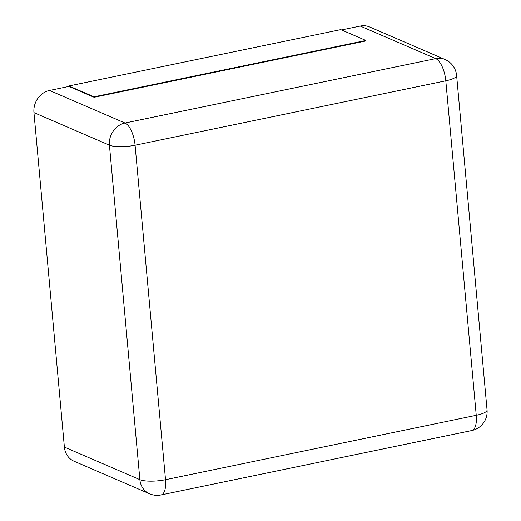<?xml version="1.0" encoding="UTF-8"?>
<svg xmlns="http://www.w3.org/2000/svg" width="521" height="521" viewBox="0 0 521 521"><rect width="100%" height="100%" fill="white"/><g stroke="black" fill="none" stroke-linecap="round" stroke-linejoin="round"><path stroke-width="0.78" d="M64.389 447.096L139.875 479.665A19.264 16.965 -66.7 0 0 149.501 493.778L74.021 461.209A19.264 16.965 -66.7 0 1 64.389 447.096L33.95 112.621A19.264 16.965 113.3 0 1 49.521 90.459L68.941 86.434L94.106 97.29L365.989 40.931L365.944 40.469L340.786 29.612L68.902 85.972L68.941 86.434M341.529 29.931L360.252 26.05A19.264 16.965 -66.7 0 1 369.571 26.942L445.051 59.505A19.264 16.965 -66.7 0 0 435.732 58.612A19.264 7.769 78.3 0 1 445.807 80.814L476.246 415.296L165.522 479.704L135.082 145.222L445.807 80.814A19.264 4.8 174.8 0 0 456.611 75.454A19.264 19.264 0 0 0 445.051 59.505M68.902 85.972L94.06 96.821L365.944 40.469M94.06 96.821L94.106 97.29M49.521 90.459L125.001 123.021L435.732 58.612L360.252 26.05M125.001 123.021A19.264 7.769 78.3 0 1 135.082 145.222A19.264 4.8 -5.2 0 1 109.43 145.183A19.264 16.965 -66.7 0 1 125.001 123.021M33.95 112.621L109.43 145.183L139.875 479.665A19.264 4.8 -5.2 0 0 165.522 479.704A19.264 7.769 -101.7 0 1 161.048 494.95L471.772 430.541A19.264 7.769 -101.7 0 0 476.246 415.296A19.264 4.8 174.8 0 0 487.05 409.929L456.611 75.454M471.772 430.541A19.264 19.264 0 0 0 487.05 409.929M149.501 493.778A19.264 19.264 0 0 0 161.048 494.95"/></g></svg>
